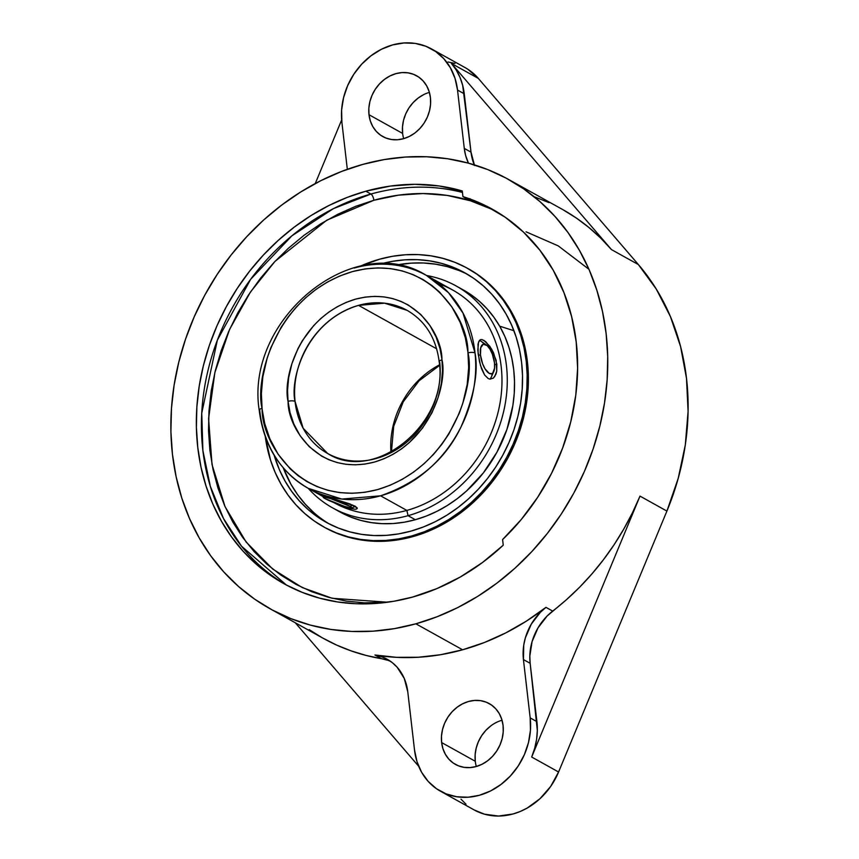 <?xml version="1.0" encoding="UTF-8"?>
<svg xmlns="http://www.w3.org/2000/svg" width="859" height="859" viewBox="0 0 859 859"><rect width="100%" height="100%" fill="white"/><g stroke="black" fill="none" stroke-linecap="round" stroke-linejoin="round"><path stroke-width="1.29" d="M407.187 310.389C425.484 321.083 436.147 338.199 439.185 361.768A5.24 1.75 -6.1 0 1 441.998 359.878A5.24 1.75 173.9 0 0 439.174 361.736A5.24 1.75 173.9 0 0 439.754 362.455A81.852 69.794 119.1 0 1 376.263 458.491A81.852 69.794 119.1 0 1 327.623 453.466A81.852 69.794 119.1 0 1 295.056 401.4A81.852 69.794 119.1 0 1 358.547 305.364L436.662 348.808L358.547 305.364A81.852 69.794 119.1 0 1 407.187 310.389L384.628 303.184L358.547 305.364C305.482 321.223 289.827 379.796 295.056 401.4L303.152 428.244L327.623 453.466L333.528 456.741M439.454 364.882A81.852 69.794 -60.9 0 0 390.942 452.124A81.852 69.794 119.1 0 1 438.53 365.376M354.23 268.04A121.753 103.81 119.1 0 1 426.579 275.524A121.753 103.81 119.1 0 1 475.027 352.952A121.753 103.81 119.1 0 1 380.58 495.815L406.844 510.418A121.753 103.81 -60.9 0 0 499.186 407.445A121.753 103.81 -60.9 0 0 452.843 290.117L426.579 275.524A126.992 108.277 119.1 0 1 456.022 285.897A126.992 108.277 119.1 0 1 504.362 408.272A126.992 108.277 119.1 0 1 408.057 515.679A126.992 108.277 -60.9 0 0 506.885 390.587A126.992 108.277 -60.9 0 0 426.579 275.524L448.484 292.661L462.99 313.03L475.027 352.952A5.24 1.75 173.9 0 0 468.005 352.866L467.908 351.943C468.359 318.657 428.394 251.848 352.405 271.605C276.856 294.175 254.575 377.573 262.027 408.326A5.24 1.75 173.9 0 0 259.203 410.194A5.24 1.75 -6.1 0 1 262.027 408.326L262.124 409.26C261.662 442.535 301.638 509.344 377.627 489.587C453.176 467.017 475.457 383.619 468.005 352.866A5.24 1.75 -6.1 0 1 475.027 352.952C478.57 372.312 473.91 396.955 461.047 426.859C445.553 459.415 418.741 482.404 380.58 495.815A121.753 103.81 119.1 0 1 308.231 488.341A126.992 108.277 -60.9 0 0 408.057 515.679L415.316 519.716A126.992 108.277 -60.9 0 0 511.62 412.309A126.992 108.277 -60.9 0 0 463.291 289.934L456.022 285.897M483.746 340.25L489.78 346.241L493.549 352.781L496.824 364.162L496.738 371.163L496.008 374.062L493.453 378.057L490.006 379.163L488.159 378.529L484.637 375.018L480.471 365.408L478.141 353.768L478.012 344.126L479.397 340.454L480.557 339.649L482.017 339.584L485.668 341.614L491.756 349.312L496.158 360.34L496.738 371.163L494.623 376.779M513.918 330.704L499.67 326.184M439.089 283.942A121.753 103.81 119.1 0 1 500.679 398.909A121.753 103.81 119.1 0 1 406.844 510.418L408.057 515.679A126.992 108.277 119.1 0 1 332.594 507.873A126.992 108.277 119.1 0 1 308.231 488.341A121.753 103.81 119.1 0 1 259.783 410.903A121.753 103.81 119.1 0 1 259.633 409.41M319.076 494.333L323.585 496.867L321.47 495.686L321.674 495.138L321.47 495.686L318.914 494.183L354.982 506.112L357.194 507.948L356.378 509.076L354.885 509.237L343.525 506.531L336.256 503.438L350.075 508.571L354.885 509.237L356.378 509.076L357.194 507.948L357.161 508.625M484.143 344.094A20.466 8.182 74.4 0 0 479.343 340.508A20.466 8.182 74.4 0 1 481.459 341.528L486.355 344.942A15.344 6.131 -105.6 0 1 494.483 362.863A15.344 6.131 -105.6 0 1 493.764 371.55A15.344 6.131 -105.6 0 1 486.484 370.927A15.344 6.131 -105.6 0 1 480.471 355.068L478.302 355.057L480.471 355.068L482.575 363.701L484.97 368.736L489.136 373.321L491.692 373.719L492.755 373.064L494.591 368.06L494.483 362.863L492.39 354.23L489.995 349.194L487.214 345.64L483.263 344.212L480.729 347.745L480.471 355.068A15.344 6.131 -105.6 0 1 486.355 344.942M496.824 364.162L494.644 364.764L496.824 364.162M493.453 378.057L490.006 379.163L488.159 378.529L484.637 375.018L481.674 369.037L479.472 361.564L477.819 350.118L478.549 341.957L480.664 339.616M480.557 339.649L482.017 339.584M350.193 506.423L352.652 504.995L350.193 506.423L330.608 498.617L323.779 496.996L323.328 497.415L325.056 498.607A15.344 1.407 20.4 0 1 323.252 497.307A15.344 1.407 20.4 0 1 333.593 499.594A15.344 1.407 20.4 0 1 350.193 506.423A15.344 1.407 20.4 0 1 351.9 507.98A15.344 1.407 20.4 0 1 340.357 505.006A15.344 1.407 20.4 0 1 325.056 498.607L344.631 506.413L351.46 508.034L351.911 507.626L350.193 506.423M492.314 373.418A20.466 8.182 74.4 0 1 489.866 379.141A20.466 8.182 74.4 0 0 491.337 377.004L493.764 371.55M313.954 512.748L305.374 504.276L297.708 494.805L291.051 484.444L283.255 467.865A142.712 121.677 -60.9 0 0 329.255 523.936M380.548 263.992A142.712 121.677 119.1 0 1 464.944 272.883A142.712 121.677 119.1 0 1 519.265 410.387A142.712 121.677 119.1 0 1 411.031 531.087A142.712 121.677 119.1 0 1 326.237 522.326A142.712 121.677 119.1 0 1 274.161 455.313L279.486 469.937L285.07 481.115L291.738 491.488L299.394 500.947L307.973 509.419L317.401 516.817L327.58 523.056L338.425 528.092L349.806 531.871L361.639 534.362L373.794 535.533L386.153 535.372L398.608 533.89L411.031 531.087L423.315 527.007L435.32 521.681L446.948 515.153L458.083 507.497L468.617 498.778L478.442 489.093L487.472 478.527L495.622 467.178L502.805 455.152L508.947 442.578L514.004 429.575L517.923 416.261L520.661 402.764L522.197 389.213L522.519 375.748L521.606 362.498L519.491 349.581L516.173 337.125L511.696 325.26L506.101 314.083L499.444 303.71L491.788 294.25L483.198 285.779L473.771 278.38L463.592 272.142L452.757 267.106L441.376 263.326L429.543 260.835L417.388 259.665L405.029 259.826L392.574 261.308L380.14 264.11M323.682 526.9L324.885 527.566A147.952 126.144 -60.9 0 0 466.416 508.388A147.952 126.144 -60.9 0 0 527.426 361.875L526.234 361.209A147.952 126.144 119.1 0 1 465.213 507.723A147.952 126.144 119.1 0 1 323.682 526.9A147.952 126.144 119.1 0 1 265.302 436.802L270.585 460.284L275.224 472.6L281.022 484.175L287.915 494.934L295.861 504.748L304.762 513.521L314.534 521.188L325.089 527.662L336.32 532.891L348.131 536.811L360.383 539.388L372.989 540.601L385.809 540.429L398.716 538.894L411.601 535.995L424.335 531.764L436.78 526.234L448.838 519.47L460.381 511.534L471.301 502.494L481.48 492.454L490.843 481.491L499.294 469.723L506.735 457.267L513.113 444.232L518.353 430.746L522.412 416.937L525.257 402.946L526.846 388.912L527.168 374.953L526.234 361.209L527.426 361.875L525.225 348.486L521.8 335.579L517.15 323.263L511.352 311.688L504.458 300.929L496.513 291.115L487.611 282.343L477.84 274.676L468.627 268.931M370.916 194.037A5.24 2.094 -105.6 0 1 373.88 200.265L326.796 220.183L274.977 261.404L250.409 292.081L229.536 329.534L214.857 372.548L208.587 418.698L212.033 464.59L225.058 506.66L246.114 542.018L272.722 569.055L302.185 587.535L332.186 598.283L387.634 602.223L364.452 602.857L346.424 601.117L328.879 597.424L311.989 591.819L295.915 584.345L280.818 575.09L266.838 564.116L254.103 551.553L242.743 537.519L232.864 522.132L224.575 505.564L217.939 487.955L213.021 469.486L209.875 450.331L208.522 430.67L208.995 410.699L211.271 390.609L215.33 370.594L221.139 350.848L228.644 331.553L237.771 312.901L248.423 295.077L260.502 278.241L273.892 262.564L288.474 248.187L304.097 235.259L320.6 223.909L337.855 214.224L355.669 206.321L373.88 200.265A5.24 2.094 74.4 0 0 370.916 194.037A216.908 184.943 119.1 0 1 462.443 192.437A216.908 184.943 -60.9 0 0 370.916 194.037A216.908 184.943 -60.9 0 0 206.761 375.845A216.908 184.943 -60.9 0 0 286.444 585.065L241.519 546.195L223.544 518.611L210.326 486.334L202.896 450.61L201.747 413.125L217.37 340.11L250.667 279.272L291.931 235.785L333.421 208.63L370.916 194.037L365.837 191.203L370.916 194.037M470.002 198.644L470.238 199.707M495.89 211.25A211.668 180.476 -60.9 0 0 470.399 200.759A211.668 180.476 -60.9 0 0 373.88 200.265L398.469 195.165L423.036 193.533L447.152 195.412L470.399 200.759L462.926 196.604L462.271 190.966L438.981 185.952L414.876 184.309L390.362 186.07L365.837 191.203A216.908 184.943 119.1 0 1 462.271 190.966L462.926 196.604A211.668 180.476 119.1 0 1 492.186 209.113A211.668 180.476 119.1 0 1 502.601 539.549L521.273 519.502L537.68 497.297L551.542 473.341L562.634 448.022L570.763 421.78L575.788 395.065L577.613 368.328L576.217 342.043L571.632 316.649L563.923 292.575L553.228 270.231L539.731 250.023L523.646 232.263L505.275 217.284L484.916 205.333L462.926 196.604L470.399 200.759L492.4 209.489M412.782 597.005A216.908 184.943 119.1 0 1 283.889 583.68A216.908 184.943 119.1 0 1 201.328 374.664A216.908 184.943 119.1 0 1 365.837 191.203L347.176 197.409L328.922 205.516L311.248 215.426L294.326 227.066L278.316 240.316L263.38 255.048L249.647 271.111L237.267 288.366L226.357 306.631L217.005 325.744L209.317 345.511L203.368 365.751L199.202 386.26L196.872 406.855L196.389 427.32L197.774 447.464L200.995 467.092L206.031 486.022L212.839 504.061L221.332 521.048L231.458 536.811L243.097 551.199L256.143 564.073L270.478 575.305L285.95 584.796L302.422 592.452L319.72 598.197L337.705 601.976L356.174 603.759L374.964 603.523L393.894 601.257L412.782 597.005L436.941 588.587L460.317 577.001L482.543 562.462L503.256 545.186L502.601 539.549L503.256 545.186A216.908 184.943 119.1 0 1 412.782 597.005M563.01 209.736L576.325 218.025L588.877 227.474L600.624 238.018L611.479 249.615A245.556 209.371 -60.9 0 0 562.097 209.22L508.646 179.499A245.556 209.371 119.1 0 1 602.116 416.121A245.556 209.371 119.1 0 1 415.885 623.806L462.604 649.791A245.556 209.371 -60.9 0 0 545.97 607.356L552.691 611.093A245.556 209.371 -60.9 0 0 639.998 496.115L666.906 511.084A245.556 209.371 -60.9 0 0 638.387 264.572L611.479 249.615L451.426 63.448L478.334 78.416A65.477 55.835 -60.9 0 0 465.17 67.646L431.529 48.942A65.477 55.835 119.1 0 1 457.536 90.066L464.257 93.803L471.011 152.14L464.279 148.392L457.536 90.066L464.257 93.803A65.477 55.835 -60.9 0 0 451.426 63.448L456.204 69.987L459.973 77.331L462.679 85.32L471.011 152.14A51.776 44.142 -60.9 0 0 474.265 164.842M467.736 69.182L478.334 78.416L638.387 264.572L478.334 78.416L451.426 63.448L611.479 249.615L638.387 264.572L656.287 289.096L670.439 316.617L680.586 346.585L686.502 378.4L688.091 411.418L685.299 444.983L678.191 478.431L666.906 511.084L639.998 496.115L632.417 512.834L623.774 529.058L614.121 544.692L603.501 559.649L591.98 573.844L579.632 587.202L566.51 599.636L547.162 615.989L538.024 627.843L532.075 641.619L529.82 656.147L530.153 663.309L523.432 659.572L530.153 663.309L536.907 721.646L530.175 717.899A65.477 55.835 119.1 0 1 503.17 782.753A65.477 55.835 119.1 0 1 440.527 791.236L474.168 809.94A65.477 55.835 -60.9 0 0 558.586 771.994L531.678 757.026A65.477 55.835 -60.9 0 0 536.907 721.646L530.175 717.899L523.432 659.572A51.776 44.142 119.1 0 1 545.97 607.356L526.299 621.175L505.715 632.922L484.412 642.5L462.604 649.791L415.885 623.806A245.556 209.371 119.1 0 1 269.973 608.709A245.556 209.371 119.1 0 1 176.503 372.097A245.556 209.371 119.1 0 1 362.734 164.413A245.556 209.371 119.1 0 1 508.646 179.499M502.032 720.229A34.789 29.657 -60.9 0 0 475.274 761.267L441.633 742.563A34.789 29.657 119.1 0 1 455.979 708.117A34.789 29.657 119.1 0 1 489.254 703.607A34.789 29.657 119.1 0 1 503.073 725.458A34.789 29.657 119.1 0 1 488.728 759.904A34.789 29.657 119.1 0 1 455.442 764.413A34.789 29.657 119.1 0 1 441.633 742.563L475.274 761.267A34.789 29.657 -60.9 0 0 476.305 766.496M429.393 92.385A34.789 29.657 -60.9 0 0 402.635 133.435L368.994 114.719A34.789 29.657 119.1 0 1 383.339 80.274A34.789 29.657 119.1 0 1 416.615 75.764A34.789 29.657 119.1 0 1 430.423 97.615A34.789 29.657 119.1 0 1 416.078 132.061A34.789 29.657 119.1 0 1 382.803 136.57A34.789 29.657 119.1 0 1 368.994 114.719L402.635 133.435A34.789 29.657 -60.9 0 0 403.666 138.653M474.544 165.508L471.011 152.14L464.279 148.392A51.776 44.142 119.1 0 0 468.445 163.156L465.578 155.296L464.279 148.392L457.536 90.066L455.034 78.427L450.417 67.85L443.845 58.745L435.588 51.465L425.946 46.289L415.294 43.412L404.041 42.95L392.627 44.915L381.482 49.231L371.034 55.738L361.693 64.189L353.811 74.25L347.691 85.535L343.579 97.604L341.614 110.016L341.882 122.279L347.326 169.309L341.882 122.279A65.477 55.835 119.1 0 1 368.898 57.424A65.477 55.835 119.1 0 1 431.529 48.942M440.527 791.236A65.477 55.835 119.1 0 1 414.532 750.111L417.023 761.761L421.64 772.327L428.212 781.432L436.479 788.712L446.122 793.888L456.773 796.765L468.026 797.227L479.44 795.262L490.586 790.946L501.033 784.439L510.375 775.988L518.256 765.938L524.366 754.653L528.489 742.573L530.443 730.161L530.175 717.899L523.432 659.572L523.743 645.12L525.354 637.872L531.302 624.096L540.429 612.242L545.97 607.356L552.691 611.093A51.776 44.142 -60.9 0 0 530.153 663.309L537.326 730.451L536.585 739.406L534.685 748.318L531.678 757.026L558.586 771.994L550.716 786.382L540.043 798.655L527.222 808.051L520.264 811.465L513.081 813.967L498.488 816.05L484.369 814.16L474.071 809.897M407.778 691.785L414.532 750.111L407.778 691.785A51.776 44.142 119.1 0 0 387.226 659.272A51.776 44.142 119.1 0 0 374.943 654.987L381.224 656.587L387.108 659.207L392.445 662.772L397.148 667.228L404.245 678.406L407.778 691.785M390.491 661.312A51.776 44.142 -60.9 0 0 381.675 658.735L374.943 654.987A245.556 209.371 -60.9 0 0 462.604 649.791L440.538 654.719L418.419 657.242L396.471 657.339L374.943 654.987L381.675 658.735L366.149 655.449L351.063 650.864L336.481 645.012L322.501 637.926L309.197 629.626M387.957 660.335L381.675 658.735A245.556 209.371 -60.9 0 1 323.424 638.43L269.973 608.709M295.335 622.818L418.687 766.292L295.335 622.818M315.264 183.547L341.657 119.97L315.264 183.547M368.994 114.719L368.844 108.213L369.885 101.62L372.076 95.199L375.329 89.207L379.517 83.871L384.478 79.382L390.029 75.925L395.945 73.627L402.012 72.585L407.982 72.832L413.641 74.357L418.773 77.106L423.154 80.971L426.644 85.814L429.103 91.43L430.423 97.615L430.574 104.122L429.532 110.714L427.342 117.135L424.088 123.127L419.901 128.474L414.94 132.962L409.399 136.409L403.472 138.707L397.406 139.749L391.436 139.502L385.777 137.977L380.655 135.228L376.263 131.363L372.774 126.531L370.315 120.904L368.994 114.719M534.459 196.797L549.03 202.649M448.022 61.988L454.969 63.437M666.906 511.084L558.586 771.994L666.906 511.084M465.986 804.196L461.004 799.171M423.659 94.63L418.118 98.087L413.147 102.575L408.97 107.912L405.716 113.914L403.526 120.324L402.484 126.917L402.635 133.435M490.757 725.93L485.797 730.418L481.609 735.755L478.356 741.757L476.176 748.168L475.134 754.76L475.274 761.267M639.998 496.115L531.678 757.026L639.998 496.115M441.633 742.563L441.494 736.056L442.535 729.463L444.715 723.042L447.969 717.05L452.156 711.703L457.117 707.225L462.668 703.768L468.584 701.47L474.651 700.429L480.632 700.676L486.291 702.2L491.412 704.949L495.804 708.815L499.294 713.646L501.742 719.273L503.073 725.458L503.213 731.965L502.171 738.557L499.981 744.978L496.738 750.97L492.551 756.317L487.59 760.795L482.039 764.252L476.122 766.55L470.056 767.592L464.075 767.345L458.416 765.82L453.294 763.071L448.903 759.206L445.413 754.363L442.954 748.747L441.633 742.563M526.052 231.812L558.253 245.889L588.952 269.296M415.885 623.806L394.506 628.616L373.074 631.172L351.803 631.451L330.887 629.432L310.529 625.159L290.943 618.652L272.292 609.987L254.779 599.238L238.555 586.514L223.78 571.944L210.605 555.655L199.148 537.809L189.528 518.578L181.829 498.156L176.127 476.734L172.476 454.508L170.909 431.701L171.456 408.53L174.098 385.229L178.812 362.004L185.555 339.101L194.252 316.713L204.829 295.077L217.187 274.397L231.211 254.865L246.748 236.676L263.659 220.001L281.773 205.011L300.929 191.836L320.944 180.605L341.603 171.435L362.734 164.413L384.113 159.591L405.545 157.036L426.826 156.767L447.732 158.775L468.091 163.06L487.676 169.567L506.327 178.232L523.84 188.98L540.064 201.704L554.839 216.275L568.014 232.564L579.471 250.409L589.091 269.629L596.79 290.063L602.492 311.484L606.143 333.711L607.71 356.517L607.163 379.678L604.521 402.989L599.807 426.204L593.075 449.117L584.367 471.505L573.791 493.141L561.432 513.822L547.408 533.353L531.871 551.542L514.96 568.207L496.846 583.207L477.69 596.382L457.675 607.614L437.016 616.783L415.885 623.806M324.82 527.533L337.523 533.546L349.323 537.466L361.585 540.053L374.18 541.267L387.001 541.095L399.918 539.559L412.803 536.66L425.527 532.43L437.983 526.9L450.03 520.135L461.573 512.2L472.493 503.159L482.683 493.12L492.046 482.157L500.486 470.388L507.937 457.933L514.305 444.898L519.555 431.411L523.614 417.603L526.449 403.612L528.038 389.578L528.371 375.619L527.426 361.875A147.952 126.144 -60.9 0 0 468.692 268.964L467.489 268.298A147.952 126.144 119.1 0 1 526.234 361.209L524.033 347.82L520.597 334.913L515.958 322.608L510.16 311.022L503.256 300.263L495.321 290.46L486.419 281.677L476.648 274.01L466.093 267.536L454.862 262.317L443.051 258.398L430.788 255.81L418.193 254.597L405.373 254.769L392.456 256.304L379.581 259.203L360.146 266.236A147.952 126.144 119.1 0 1 467.489 268.298M467.908 274.59A142.712 121.677 -60.9 0 0 396.01 265.098L411.01 263.155L423.369 262.994L435.524 264.164L447.356 266.644L458.738 270.424M463.237 289.913L471.151 294.841L479.537 301.423L487.171 308.961L493.989 317.379L499.917 326.603L504.888 336.545L508.872 347.111L511.824 358.192L513.714 369.692L514.52 381.482L514.24 393.465L512.866 405.512L506.95 429.371L496.974 452.145L483.338 472.933L466.555 490.961L457.181 498.725L447.271 505.532L436.93 511.341L426.236 516.087L415.316 519.716L404.256 522.208L393.175 523.528L382.169 523.668L371.356 522.626L360.834 520.414L350.697 517.054L341.055 512.565M332.594 507.873L339.853 511.91A126.992 108.277 -60.9 0 0 415.316 519.716L408.057 515.679L406.844 510.418A121.753 103.81 119.1 0 1 333.829 502.569L334.495 502.934A121.753 103.81 -60.9 0 0 406.844 510.418L380.58 495.815L341.785 499.058L308.231 488.341C280.023 471.698 263.681 445.66 259.203 410.215C244.815 318.818 354.23 229.836 426.579 275.524M318.882 494.193L350.032 503.965L357.194 507.948M441.998 359.878C447.56 382.867 430.907 445.187 374.438 462.067C317.647 476.831 287.765 426.891 288.109 402.023L288.033 401.325A5.24 1.75 -6.1 0 1 295.056 401.4A5.24 1.75 173.9 0 0 288.033 401.325L290.052 412.685L293.853 424.045L300.081 435.642L309.24 446.701L321.663 456.129L329.083 459.812L337.254 462.593L346.037 464.3L355.293 464.826L364.828 464.096L374.438 462.067L383.898 458.781L392.993 454.336L401.529 448.86L409.356 442.546L422.478 428.158L431.991 412.739L438.111 397.556L441.386 383.447L442.482 370.841L441.923 359.18L439.98 348.507L436.168 337.147L429.951 325.55L420.792 314.491L408.369 305.074L400.938 301.38L392.778 298.61L383.994 296.892L374.739 296.366L365.204 297.107L355.594 299.125L346.134 302.411L337.039 306.856L328.492 312.332L320.665 318.646L313.664 325.615L302.347 340.701L298.041 348.453L291.92 363.636L288.635 377.745L287.55 390.351L288.033 401.325C282.525 377.96 299.136 316.133 355.594 299.125C412.417 284.512 442.117 333.958 441.923 359.18L441.998 359.878M262.124 409.26L261.372 393.647L262.833 376.79L267.213 357.913L270.778 347.874L281.161 327.225L288.13 316.96L296.312 307.039L305.686 297.719L316.155 289.268L327.58 281.945L339.756 275.997L352.405 271.605L365.268 268.888L378.024 267.901L390.416 268.609L402.162 270.907L413.082 274.622L423.015 279.551L431.884 285.478L439.636 292.157L451.888 306.953L460.22 322.469L465.31 337.673L467.908 351.943L468.66 367.545L467.199 384.413L462.808 403.29L459.243 413.319L448.86 433.967L441.902 444.232L433.72 454.153L424.346 463.473L413.866 471.924L402.442 479.247L390.276 485.195L377.627 489.587L364.764 492.304L351.997 493.291L339.616 492.583L327.87 490.296L316.95 486.581L307.007 481.641L298.148 475.725L290.396 469.035L278.133 454.239L269.812 438.724L264.722 423.53L262.124 409.26M322.372 495.385L323.252 497.297M355.433 506.381L351.9 507.97M322.877 496.481L308.231 488.341M439.185 361.768C449.01 423.562 374.374 483.832 327.623 453.466M391.457 451.845L393.69 426.397L403.225 401.84L419.052 380.795L439.497 365.462"/></g></svg>
